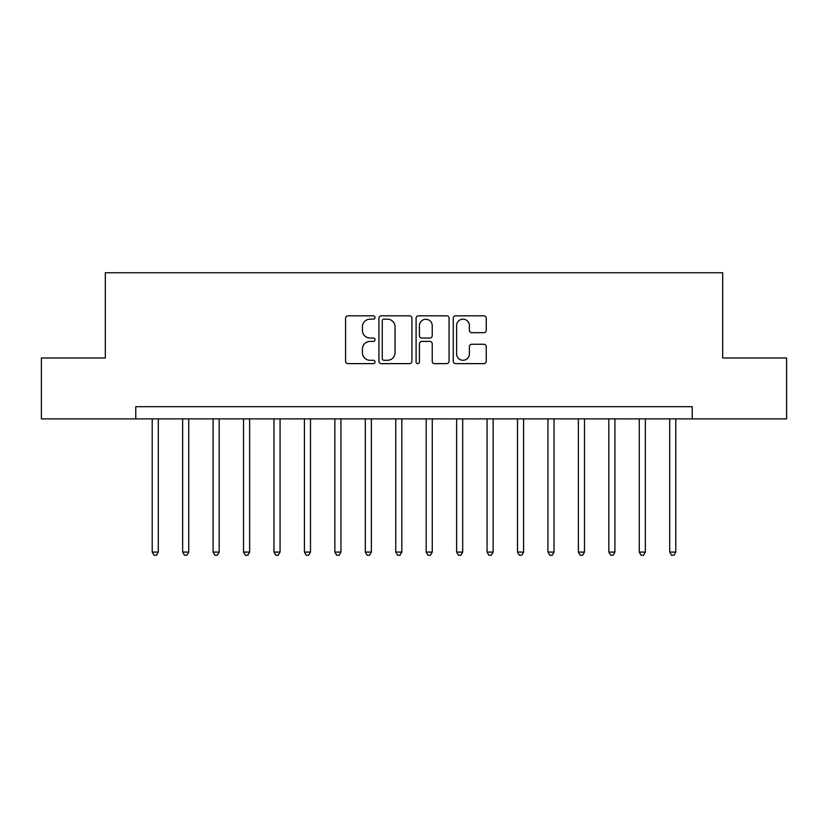 <?xml version="1.0" encoding="UTF-8"?>
<svg xmlns="http://www.w3.org/2000/svg" width="828" height="828" viewBox="0 0 828 828"><rect width="100%" height="100%" fill="white"/><g stroke="black" fill="none" stroke-linecap="round" stroke-linejoin="round"><path stroke-width="1.24" d="M375.032 317.497A1.677 1.677 0 0 0 373.366 315.82L347.967 315.82A2.391 2.391 0 0 0 345.576 318.211L345.576 361.236A2.391 2.391 0 0 0 347.967 363.627L373.366 363.627A1.677 1.677 0 0 0 375.032 361.95A1.677 1.677 0 0 0 373.366 360.284L370.075 360.284A7.649 7.649 0 0 1 362.426 352.635L362.426 349.043A7.649 7.649 0 0 1 370.075 341.395L373.366 341.395A1.677 1.677 0 0 0 375.032 339.728A1.677 1.677 0 0 0 373.366 338.052L370.075 338.052A7.649 7.649 0 0 1 362.426 330.403L362.426 326.812A7.649 7.649 0 0 1 370.075 319.163L373.366 319.163A1.677 1.677 0 0 0 375.032 317.497M483.862 332.67A2.391 2.391 0 0 0 486.253 330.279L486.253 318.211A2.391 2.391 0 0 0 483.862 315.82L455.648 315.82A2.391 2.391 0 0 0 453.258 318.211L453.258 361.236A2.391 2.391 0 0 0 455.648 363.627L483.862 363.627A2.391 2.391 0 0 0 486.253 361.236L486.253 346.653A2.391 2.391 0 0 0 483.862 344.262L471.784 344.262A2.391 2.391 0 0 0 469.393 346.653L469.393 353.887A6.396 6.396 0 0 1 463.007 360.284A6.396 6.396 0 0 1 456.611 353.887L456.611 325.559A6.396 6.396 0 0 1 463.007 319.163A6.396 6.396 0 0 1 469.393 325.559L469.393 330.279A2.391 2.391 0 0 0 471.784 332.67L483.862 332.67M135.771 418.875L41.4 418.875L41.4 357.986L105.322 357.986L105.322 272.754L722.678 272.754L722.678 357.986L786.6 357.986L786.6 418.875L692.229 418.875L692.229 406.693L135.771 406.693L135.771 418.875L692.229 418.875M411.909 318.211A2.391 2.391 0 0 0 409.518 315.82L381.315 315.82A2.391 2.391 0 0 0 378.924 318.211L378.924 361.236A2.391 2.391 0 0 0 381.315 363.627L409.518 363.627A2.391 2.391 0 0 0 411.909 361.236L411.909 318.211M418.482 315.82L446.685 315.82A2.391 2.391 0 0 1 449.076 318.211L449.076 361.236A2.391 2.391 0 0 1 446.685 363.627L434.617 363.627A2.391 2.391 0 0 1 432.226 361.236L432.226 343.786A2.391 2.391 0 0 0 429.835 341.395L421.825 341.395A2.391 2.391 0 0 0 419.434 343.786L419.434 361.95A1.677 1.677 0 0 1 417.767 363.627A1.677 1.677 0 0 1 416.091 361.95L416.091 318.211A2.391 2.391 0 0 1 418.482 315.82M383.944 319.163A1.677 1.677 0 0 0 382.267 320.84L382.267 358.607A1.677 1.677 0 0 0 383.944 360.284L387.411 360.284A7.649 7.649 0 0 0 395.059 352.635L395.059 326.812A7.649 7.649 0 0 0 387.411 319.163L383.944 319.163M432.226 325.683A6.396 6.396 0 0 0 425.83 319.287A6.396 6.396 0 0 0 419.434 325.683L419.434 335.661A2.391 2.391 0 0 0 421.825 338.052L429.835 338.052A2.391 2.391 0 0 0 432.226 335.661L432.226 325.683M152.207 418.875L152.207 552.079L158.293 552.079L158.293 418.875M158.293 552.079L156.471 555.246L154.029 555.246L152.207 552.079M182.646 418.875L182.646 552.079L188.732 552.079L188.732 418.875M188.732 552.079L186.911 555.246L184.478 555.246L182.646 552.079M213.086 418.875L213.086 552.079L219.172 552.079L219.172 418.875M219.172 552.079L217.35 555.246L214.918 555.246L213.086 552.079M243.525 418.875L243.525 552.079L249.621 552.079L249.621 418.875M249.621 552.079L247.789 555.246L245.357 555.246L243.525 552.079M273.975 418.875L273.975 552.079L280.061 552.079L280.061 418.875M280.061 552.079L278.229 555.246L275.796 555.246L273.975 552.079M304.414 418.875L304.414 552.079L310.5 552.079L310.5 418.875M310.5 552.079L308.678 555.246L306.236 555.246L304.414 552.079M334.854 418.875L334.854 552.079L340.939 552.079L340.939 418.875M340.939 552.079L339.118 555.246L336.675 555.246L334.854 552.079M365.293 418.875L365.293 552.079L371.379 552.079L371.379 418.875M371.379 552.079L369.557 555.246L367.125 555.246L365.293 552.079M395.732 418.875L395.732 552.079L401.828 552.079L401.828 418.875M401.828 552.079L399.996 555.246L397.564 555.246L395.732 552.079M426.172 418.875L426.172 552.079L432.268 552.079L432.268 418.875M432.268 552.079L430.436 555.246L428.004 555.246L426.172 552.079M456.621 418.875L456.621 552.079L462.707 552.079L462.707 418.875M462.707 552.079L460.875 555.246L458.443 555.246L456.621 552.079M487.061 418.875L487.061 552.079L493.146 552.079L493.146 418.875M493.146 552.079L491.325 555.246L488.882 555.246L487.061 552.079M517.5 418.875L517.5 552.079L523.586 552.079L523.586 418.875M523.586 552.079L521.764 555.246L519.322 555.246L517.5 552.079M547.939 418.875L547.939 552.079L554.025 552.079L554.025 418.875M554.025 552.079L552.204 555.246L549.771 555.246L547.939 552.079M578.379 418.875L578.379 552.079L584.475 552.079L584.475 418.875M584.475 552.079L582.643 555.246L580.211 555.246L578.379 552.079M608.828 418.875L608.828 552.079L614.914 552.079L614.914 418.875M614.914 552.079L613.082 555.246L610.65 555.246L608.828 552.079M639.268 418.875L639.268 552.079L645.354 552.079L645.354 418.875M645.354 552.079L643.522 555.246L641.089 555.246L639.268 552.079M669.707 418.875L669.707 552.079L675.793 552.079L675.793 418.875M675.793 552.079L673.971 555.246L671.529 555.246L669.707 552.079"/></g></svg>
